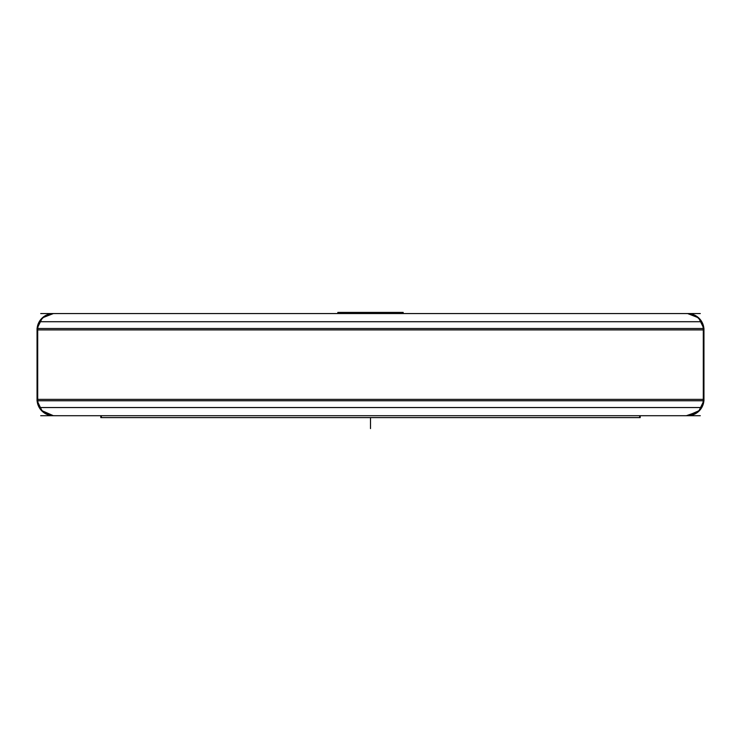 <?xml version="1.0" encoding="UTF-8"?>
<svg xmlns="http://www.w3.org/2000/svg" width="741" height="741" viewBox="0 0 741 741"><rect width="100%" height="100%" fill="white"/><g stroke="black" fill="none" stroke-linecap="round" stroke-linejoin="round"><path stroke-width="1.11" d="M687.602 415.71A16.348 16.348 0 0 0 703.894 400.761L699.643 410.421L687.602 415.71A16.348 16.348 0 0 0 703.894 400.761L698.661 411.403L686.462 415.673A16.348 16.348 90 0 0 687.287 415.71M53.398 415.71A16.348 16.348 0 0 1 37.106 400.761L42.339 411.403L53.398 415.71A16.348 16.348 0 0 1 37.106 400.761L41.357 410.421L53.398 415.71M37.05 399.371L703.95 399.371L703.95 328.513L703.95 399.334L703.95 329.902L37.05 329.902L703.95 329.902L703.95 399.371L37.05 399.371L37.05 329.902L37.05 399.399M703.894 328.513L698.661 317.861L687.602 313.554A16.348 16.348 0 0 1 703.894 328.513L698.661 317.861L687.602 313.554A16.348 16.348 0 0 1 703.894 328.513A16.348 16.348 -90 0 0 686.462 313.591M53.398 313.554A16.348 16.348 0 0 0 37.106 328.513L42.339 317.861L53.398 313.554A16.348 16.348 0 0 0 37.106 328.513L42.339 317.861L53.398 313.554M40.709 415.71L700.291 415.71M54.019 415.71A16.348 16.311 -90 0 1 37.763 400.761M686.981 415.71A16.348 16.311 -90 0 0 703.237 400.761M703.95 400.761L37.05 400.761L37.05 328.513L703.95 328.513L703.292 328.513L703.292 400.761L703.95 400.761L703.95 328.513L703.95 400.761M40.709 313.554L700.291 313.554M37.763 328.513A16.348 16.311 -90 0 1 54.019 313.554M703.237 328.513A16.348 16.311 -90 0 0 686.981 313.554M37.708 400.761L37.708 328.513L37.05 328.513L37.05 400.761L37.708 400.761M337.877 313.554L337.877 312.415L403.187 312.415L403.123 313.554M100.795 417.6L640.205 417.6L100.795 417.6L101.332 417.6L101.332 415.71L101.332 417.6L100.795 417.6L100.795 415.71L100.795 417.6M40.709 407.541L700.291 407.541M40.709 321.724L700.291 321.724M639.668 415.71L639.668 417.6L640.205 417.6L639.668 417.6L639.668 415.71M54.538 415.673A16.348 16.348 -90 0 1 37.115 400.761M370.5 417.6L370.5 428.585L370.5 417.6M640.205 415.71L640.205 417.6L640.205 415.71M337.813 312.415L337.813 313.554L337.813 312.415"/></g></svg>
